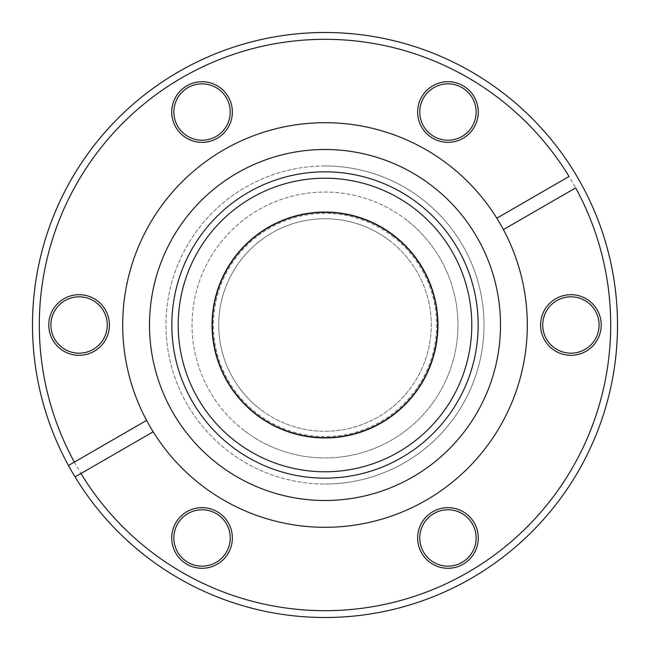 <?xml version="1.0" encoding="UTF-8"?>
<svg xmlns="http://www.w3.org/2000/svg" width="650" height="650" viewBox="0 0 650 650"><rect width="100%" height="100%" fill="white"/><g stroke="black" fill="none" stroke-linecap="round" stroke-linejoin="round"><path stroke-width="0.49" stroke-dasharray="3.25 2.44" d="M392.998 235.203A112.637 112.637 0 0 1 414.798 392.998A112.637 112.637 0 0 1 257.002 414.798A112.637 112.637 0 0 1 235.203 257.002A112.637 112.637 0 0 1 392.998 235.203M241.231 453.221A153.164 153.164 0 0 0 453.221 408.769A153.164 153.164 0 0 0 408.769 196.779A153.164 153.164 0 0 0 196.779 241.231A153.164 153.164 0 0 0 241.231 453.221A153.164 153.164 0 0 0 453.221 408.769A153.164 153.164 0 0 0 408.769 196.779M386.783 230.433A112.962 112.962 0 0 1 419.567 386.783A112.962 112.962 0 0 1 263.217 419.567A112.962 112.962 0 0 1 230.433 263.217A112.962 112.962 0 0 1 386.783 230.433M325 165.986A159.014 159.014 0 0 0 238.03 458.12A159.014 159.014 0 0 0 325 484.014A159.014 159.014 0 0 1 165.986 325A159.014 159.014 0 0 1 325 165.986A159.014 159.014 0 0 1 484.014 325A159.014 159.014 0 0 1 325 484.014A159.014 159.014 0 0 0 411.97 191.88A159.014 159.014 0 0 0 325 165.986M244.733 430.991A132.957 132.957 0 0 0 430.991 405.267A132.957 132.957 0 0 0 405.267 219.009A132.957 132.957 0 0 1 430.991 405.267A132.957 132.957 0 0 1 244.733 430.991A132.957 132.957 0 0 1 219.009 244.733A132.957 132.957 0 0 1 405.267 219.009A132.957 132.957 0 0 0 219.009 244.733A132.957 132.957 0 0 0 244.733 430.991M389.147 240.289A106.259 106.259 0 0 1 409.711 389.147A106.259 106.259 0 0 1 260.853 409.711A106.259 106.259 0 0 0 409.711 389.147A106.259 106.259 0 0 0 389.147 240.289A106.259 106.259 0 0 0 240.289 260.853A106.259 106.259 0 0 0 260.853 409.711A106.259 106.259 0 0 1 240.289 260.853A106.259 106.259 0 0 1 389.147 240.289A106.259 106.259 0 0 0 240.289 260.853A106.259 106.259 0 0 0 260.853 409.711M447.956 81.721A30.314 30.314 0 0 0 417.641 112.036A30.314 30.314 0 0 0 447.956 142.35A30.314 30.314 0 0 0 478.27 112.036A30.314 30.314 0 0 0 447.956 81.721M447.956 140.221A28.186 28.186 0 0 1 419.77 112.036A28.186 28.186 0 0 1 447.956 83.85A28.186 28.186 0 0 1 476.141 112.036A28.186 28.186 0 0 1 447.956 140.221M202.044 81.721A30.314 30.314 0 0 0 171.73 112.036A30.314 30.314 0 0 0 202.044 142.35A30.314 30.314 0 0 0 232.359 112.036A30.314 30.314 0 0 0 202.044 81.721M202.044 140.221A28.186 28.186 0 0 1 173.859 112.036A28.186 28.186 0 0 1 202.044 83.85A28.186 28.186 0 0 1 230.23 112.036A28.186 28.186 0 0 1 202.044 140.221M79.089 294.686A30.314 30.314 0 0 0 48.774 325A30.314 30.314 0 0 0 79.089 355.314A30.314 30.314 0 0 0 109.403 325A30.314 30.314 0 0 0 79.089 294.686M79.089 353.186A28.186 28.186 0 0 1 50.903 325A28.186 28.186 0 0 1 79.089 296.814A28.186 28.186 0 0 1 107.274 325A28.186 28.186 0 0 1 79.089 353.186M202.044 507.65A30.314 30.314 0 0 0 171.73 537.964A30.314 30.314 0 0 0 202.044 568.279A30.314 30.314 0 0 0 232.359 537.964A30.314 30.314 0 0 0 202.044 507.65M202.044 566.15A28.186 28.186 0 0 1 173.859 537.964A28.186 28.186 0 0 1 202.044 509.779A28.186 28.186 0 0 1 230.23 537.964A28.186 28.186 0 0 1 202.044 566.15M447.956 507.65A30.314 30.314 0 0 0 417.641 537.964A30.314 30.314 0 0 0 447.956 568.279A30.314 30.314 0 0 0 478.27 537.964A30.314 30.314 0 0 0 447.956 507.65M447.956 566.15A28.186 28.186 0 0 1 419.77 537.964A28.186 28.186 0 0 1 447.956 509.779A28.186 28.186 0 0 1 476.141 537.964A28.186 28.186 0 0 1 447.956 566.15M570.911 294.686A30.314 30.314 0 0 0 540.597 325A30.314 30.314 0 0 0 570.911 355.314A30.314 30.314 0 0 0 601.226 325A30.314 30.314 0 0 0 570.911 294.686M570.911 353.186A28.186 28.186 0 0 1 542.726 325A28.186 28.186 0 0 1 570.911 296.814A28.186 28.186 0 0 1 599.097 325A28.186 28.186 0 0 1 570.911 353.186M325 527.304A202.304 202.304 0 0 1 122.696 325A202.304 202.304 0 0 1 325 122.696A202.304 202.304 0 0 1 527.304 325A202.304 202.304 0 0 1 325 527.304M325 500.5A175.5 175.5 0 0 1 149.5 325A175.5 175.5 0 0 1 325 149.5A175.5 175.5 0 0 1 500.5 325A175.5 175.5 0 0 1 325 500.5M325 39.309A285.691 285.691 0 0 1 610.691 325A285.691 285.691 0 0 1 325 610.691A285.691 285.691 0 0 1 39.309 325A285.691 285.691 0 0 1 325 39.309M325 32.5A292.5 292.5 0 0 1 617.5 325A292.5 292.5 0 0 1 325 617.5A292.5 292.5 0 0 1 32.5 325A292.5 292.5 0 0 1 325 32.5M569.051 176.483L496.811 218.189M503.401 229.613L575.648 187.899M80.949 473.517L153.189 431.811M146.599 420.387L74.352 462.101M405.283 202.118A146.778 146.778 0 0 0 202.118 244.717A146.778 146.778 0 0 0 244.717 447.882A146.778 146.778 0 0 0 447.882 405.283A146.778 146.778 0 0 0 405.283 202.118M392.356 236.047A111.572 111.572 0 0 1 413.952 392.356A111.572 111.572 0 0 1 257.644 413.952A111.572 111.572 0 0 1 236.047 257.644A111.572 111.572 0 0 1 392.356 236.047"/><path stroke-width="0.97" d="M392.998 235.203A112.637 112.637 0 0 1 414.798 392.998A112.637 112.637 0 0 1 257.002 414.798A112.637 112.637 0 0 1 235.203 257.002A112.637 112.637 0 0 1 392.998 235.203M241.231 453.221A153.164 153.164 0 0 0 453.221 408.769A153.164 153.164 0 0 0 408.769 196.779A153.164 153.164 0 0 0 196.779 241.231A153.164 153.164 0 0 0 241.231 453.221M263.217 419.567A112.962 112.962 0 0 0 419.567 386.783A112.962 112.962 0 0 0 386.783 230.433A112.962 112.962 0 0 0 230.433 263.217A112.962 112.962 0 0 0 263.217 419.567M447.956 142.35A30.314 30.314 0 0 1 417.641 112.036A30.314 30.314 0 0 1 447.956 81.721A30.314 30.314 0 0 1 478.27 112.036A30.314 30.314 0 0 1 447.956 142.35M447.956 83.85A28.186 28.186 0 0 0 419.77 112.036A28.186 28.186 0 0 0 447.956 140.221A28.186 28.186 0 0 0 476.141 112.036A28.186 28.186 0 0 0 447.956 83.85M202.044 142.35A30.314 30.314 0 0 1 171.73 112.036A30.314 30.314 0 0 1 202.044 81.721A30.314 30.314 0 0 1 232.359 112.036A30.314 30.314 0 0 1 202.044 142.35M202.044 83.85A28.186 28.186 0 0 0 173.859 112.036A28.186 28.186 0 0 0 202.044 140.221A28.186 28.186 0 0 0 230.23 112.036A28.186 28.186 0 0 0 202.044 83.85M79.089 355.314A30.314 30.314 0 0 1 48.774 325A30.314 30.314 0 0 1 79.089 294.686A30.314 30.314 0 0 1 109.403 325A30.314 30.314 0 0 1 79.089 355.314M79.089 296.814A28.186 28.186 0 0 0 50.903 325A28.186 28.186 0 0 0 79.089 353.186A28.186 28.186 0 0 0 107.274 325A28.186 28.186 0 0 0 79.089 296.814M202.044 568.279A30.314 30.314 0 0 1 171.73 537.964A30.314 30.314 0 0 1 202.044 507.65A30.314 30.314 0 0 1 232.359 537.964A30.314 30.314 0 0 1 202.044 568.279M202.044 509.779A28.186 28.186 0 0 0 173.859 537.964A28.186 28.186 0 0 0 202.044 566.15A28.186 28.186 0 0 0 230.23 537.964A28.186 28.186 0 0 0 202.044 509.779M447.956 568.279A30.314 30.314 0 0 1 417.641 537.964A30.314 30.314 0 0 1 447.956 507.65A30.314 30.314 0 0 1 478.27 537.964A30.314 30.314 0 0 1 447.956 568.279M447.956 509.779A28.186 28.186 0 0 0 419.77 537.964A28.186 28.186 0 0 0 447.956 566.15A28.186 28.186 0 0 0 476.141 537.964A28.186 28.186 0 0 0 447.956 509.779M570.911 355.314A30.314 30.314 0 0 1 540.597 325A30.314 30.314 0 0 1 570.911 294.686A30.314 30.314 0 0 1 601.226 325A30.314 30.314 0 0 1 570.911 355.314M570.911 296.814A28.186 28.186 0 0 0 542.726 325A28.186 28.186 0 0 0 570.911 353.186A28.186 28.186 0 0 0 599.097 325A28.186 28.186 0 0 0 570.911 296.814M496.811 218.189A202.304 202.304 0 0 1 325 527.304A202.304 202.304 0 0 1 146.599 420.387A202.304 202.304 0 0 1 325 122.696A202.304 202.304 0 0 1 496.811 218.189L569.051 176.483A285.691 285.691 0 0 0 325 39.309A285.691 285.691 0 0 0 74.352 462.101L68.453 465.506A292.5 292.5 0 0 1 325 32.5A292.5 292.5 0 0 1 581.547 184.494A292.5 292.5 0 0 1 325 617.5A292.5 292.5 0 0 1 75.051 476.921L80.949 473.517L75.051 476.921A292.5 292.5 0 0 1 68.453 465.506L146.599 420.387M325 149.5A175.5 175.5 0 0 1 500.5 325A175.5 175.5 0 0 1 325 500.5A175.5 175.5 0 0 1 149.5 325A175.5 175.5 0 0 1 325 149.5M153.189 431.811L80.949 473.517A285.691 285.691 0 0 0 467.846 572.414A285.691 285.691 0 0 0 575.648 187.899L503.401 229.613M244.717 447.882A146.778 146.778 0 0 0 447.882 405.283A146.778 146.778 0 0 0 405.283 202.118A146.778 146.778 0 0 0 202.118 244.717A146.778 146.778 0 0 0 244.717 447.882"/></g></svg>
